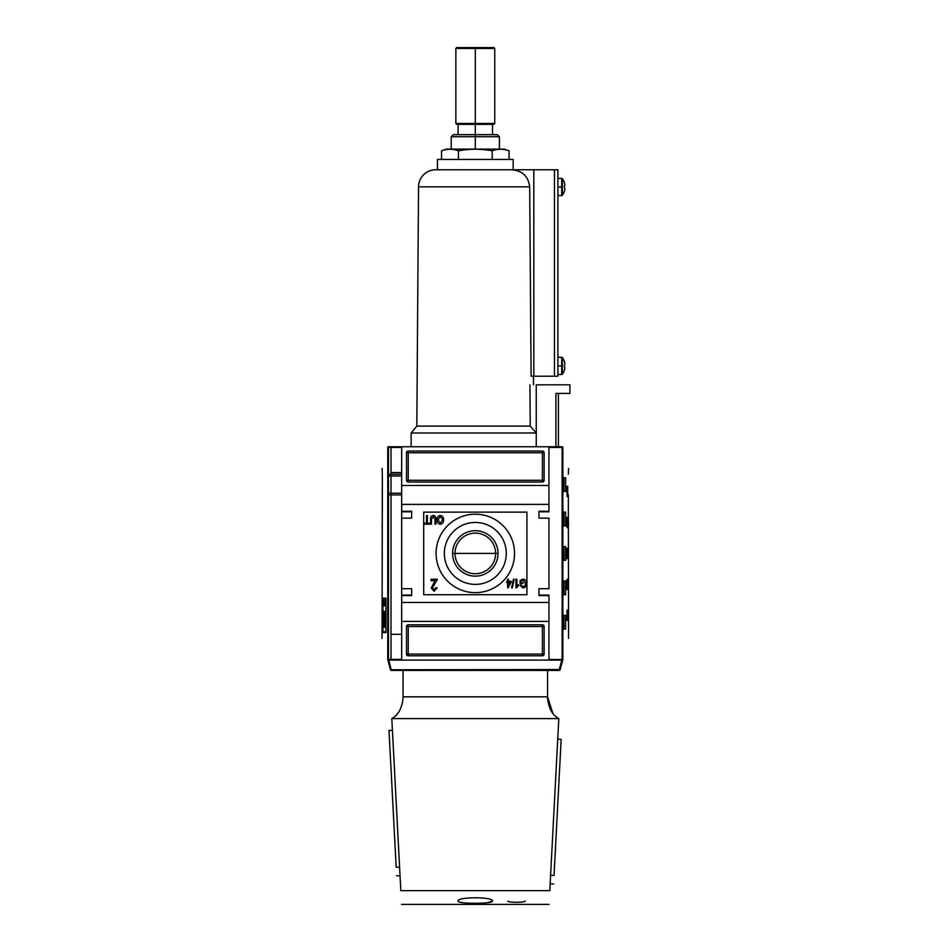 <?xml version="1.0" encoding="UTF-8"?>
<svg xmlns="http://www.w3.org/2000/svg" width="952" height="952" viewBox="0 0 952 952"><rect width="100%" height="100%" fill="white"/><g stroke="black" fill="none" stroke-linecap="round" stroke-linejoin="round"><path stroke-width="1.43" d="M495.611 553.421A20.301 20.301 0 0 0 475.31 533.12A20.301 20.301 0 0 0 455.008 553.421A20.301 20.301 0 0 0 475.31 573.723A20.301 20.301 0 0 0 495.611 553.421A20.301 20.301 0 0 0 475.31 533.12A20.301 20.301 0 0 0 455.008 553.421L452.593 553.421A22.717 22.717 0 0 0 475.31 576.138A22.717 22.717 0 0 0 498.039 553.421A22.717 22.717 0 0 0 475.31 530.704A22.717 22.717 0 0 0 452.593 553.421A22.717 22.717 0 0 1 475.31 530.704A22.717 22.717 0 0 1 498.039 553.421L455.008 553.421A20.301 20.301 0 0 0 475.31 573.723A20.301 20.301 0 0 0 495.611 553.421M444.346 553.421A30.964 30.964 0 0 0 475.31 584.385A30.964 30.964 0 0 0 506.285 553.421A30.964 30.964 0 0 0 475.31 522.458A30.964 30.964 0 0 0 444.346 553.421A30.964 30.964 0 0 1 475.31 522.458A30.964 30.964 0 0 1 506.285 553.421A30.964 30.964 0 0 1 475.31 584.385A30.964 30.964 0 0 1 444.346 553.421M436.087 553.421A39.222 39.222 0 0 1 475.31 514.199A39.222 39.222 0 0 1 514.544 553.421A39.222 39.222 0 0 1 475.31 592.644A39.222 39.222 0 0 1 436.087 553.421A39.222 39.222 0 0 1 475.31 514.199A39.222 39.222 0 0 1 514.544 553.421A39.222 39.222 0 0 1 475.31 592.644A39.222 39.222 0 0 1 436.087 553.421M433.315 516.567L431.482 519.28L431.482 524.171L430.601 524.171L430.601 519.221C430.375 517.055 431.244 515.805 433.231 515.46C435.243 515.77 436.135 517.031 435.897 519.221L435.897 524.171L435.016 524.171L435.016 519.28L433.315 516.567L435.016 519.28L435.016 524.171L435.897 524.171L435.897 519.221C436.135 517.031 435.243 515.77 433.231 515.46C431.244 515.805 430.375 517.055 430.601 519.221L430.601 524.171L431.482 524.171L431.482 519.28L433.315 516.567M433.815 583.005L435.647 580.768L431.089 580.768L431.089 579.232L437.265 579.232L432.482 587.931L434.136 589.883L435.873 587.717L437.111 587.872L434.112 591.275L431.244 587.943L433.815 583.005L431.244 587.943L434.112 591.275L437.111 587.872L435.873 587.717L434.136 589.883L432.482 587.931L437.265 579.232L431.089 579.232L431.089 580.768L435.647 580.768L431.244 587.943L434.112 591.275L437.111 587.872L435.873 587.717M511.557 587.836L513.544 579.232L514.235 579.232L512.247 587.836L511.557 587.836L512.247 587.836L514.235 579.232L513.544 579.232L511.557 587.836L513.544 579.232L514.235 579.232L512.247 587.836L511.557 587.836M520.958 581.017L520.958 582.648L522.945 582.648L522.945 583.635L520.078 583.635L520.078 580.458L522.945 579.113C525.337 579.494 526.515 580.946 526.48 583.493C526.551 586.051 525.397 587.539 523.005 587.943L520.185 585.409L520.994 585.123L523.029 586.944L525.325 585.254L525.587 583.528L523.017 580.113L520.958 581.017L523.017 580.113L525.587 583.528L525.325 585.254L523.029 586.944L520.994 585.123L520.185 585.409L523.005 587.943C525.397 587.539 526.551 586.051 526.48 583.493C526.515 580.946 525.337 579.494 522.945 579.113L520.078 580.458L520.078 583.635L522.945 583.635L522.945 582.648L520.958 582.648L520.958 581.017M518.531 584.659L518.531 585.682L515.996 587.836L515.996 579.232L516.876 579.232L516.876 585.932L518.531 584.659L518.531 585.682L516.567 587.836L518.531 584.659L516.876 585.932L516.876 579.232L515.996 579.232L515.996 587.836L515.996 579.232L516.876 579.232M507.618 581.327L507.618 579.232L508.499 579.232L508.499 581.327L511.474 581.327L508.273 587.717L507.618 587.717L507.618 582.422L506.738 582.422L506.738 581.327L507.618 581.327L506.738 581.327L506.738 582.422L507.618 582.422L507.618 587.717L511.474 581.327L508.499 581.327L508.499 579.232L507.618 579.232L507.618 581.327M437.111 519.863C437.016 517.412 438.11 515.936 440.359 515.46C442.573 515.924 443.656 517.352 443.62 519.756C443.739 522.279 442.656 523.778 440.359 524.278C438.098 523.79 437.016 522.315 437.111 519.863C437.016 522.315 438.098 523.79 440.359 524.278C442.656 523.778 443.739 522.279 443.62 519.756C443.656 517.352 442.573 515.924 440.359 515.46C438.11 515.936 437.016 517.412 437.111 519.863C437.016 517.412 438.11 515.936 440.359 515.46C442.573 515.924 443.656 517.352 443.62 519.756C443.739 522.279 442.656 523.778 440.359 524.278C438.098 523.79 437.016 522.315 437.111 519.863M426.52 523.183L426.52 515.567L427.4 515.567L427.4 523.183L429.614 523.183L429.614 524.171L424.318 524.171L424.318 523.183L426.52 523.183L424.318 523.183L424.318 524.171L429.614 524.171L429.614 523.183L427.4 523.183L427.4 515.567L426.52 515.567L426.52 523.183M548.947 511.272L548.947 504.393L401.673 504.393L401.673 446.75L548.947 446.75L388.428 446.75L401.673 446.75L401.673 485.46L548.947 485.46L548.947 446.75L562.192 446.75L548.947 446.75L548.947 511.272L538.975 511.272L548.947 511.272M538.975 511.272L538.975 518.15L548.947 518.15L548.947 588.693L548.947 518.15L538.975 518.15L538.975 511.272L548.947 511.783L538.975 511.783M538.975 588.693L548.947 588.693L538.975 588.693L538.975 595.571L538.975 588.693M538.975 595.571L548.947 595.571L548.947 602.461L548.947 595.571L538.975 595.571L548.947 595.059L538.975 595.059M411.657 595.059L401.673 595.059L411.657 595.059L401.673 595.059L401.673 588.693L401.673 595.571L411.657 595.059L401.673 595.059L411.657 595.059L411.657 588.693L411.657 595.571L411.657 588.693L401.673 588.693L401.673 595.571L411.657 595.571L401.673 595.571L401.673 660.093L388.797 660.093L391.332 670.41L559.288 670.41L559.288 669.553L559.288 670.41L391.332 670.41A0.857 0.857 0 0 1 390.51 669.78L559.288 669.553L390.51 669.78L387.916 660.093L548.947 660.093L401.673 660.093L401.673 621.382L548.947 621.382L548.947 660.093L561.823 660.093L559.288 669.553L560.121 669.78A0.857 0.857 0 0 1 559.288 670.41A0.857 0.857 0 0 0 560.121 669.78L562.715 660.093L560.121 669.78L559.288 669.553L561.823 660.093L562.715 660.093L548.947 660.093L548.947 602.461L401.673 602.461L548.947 602.461L548.947 621.382L401.673 621.382L401.673 504.393L548.947 504.393L548.947 485.46L401.673 485.46L401.673 518.15L401.673 511.272L411.657 511.272L411.657 518.15L401.673 518.15L411.657 518.15L411.657 511.272L401.673 511.272L401.673 518.15L401.673 511.783L411.657 511.783L401.673 511.783M406.492 452.771A1.725 1.725 0 0 1 408.218 451.058L542.414 451.058A1.725 1.725 0 0 1 544.127 452.771L544.127 480.296A1.725 1.725 0 0 1 542.414 482.021L408.218 482.021A1.725 1.725 0 0 1 406.492 480.296L406.492 452.771L406.492 480.296A1.725 1.725 0 0 0 408.218 482.021L542.414 482.021A1.725 1.725 0 0 0 544.127 480.296L544.127 452.771A1.725 1.725 0 0 0 542.414 451.058L408.218 451.058A1.725 1.725 0 0 0 406.492 452.771A1.725 1.725 0 0 1 408.218 451.058L408.218 452.771L542.414 452.771L542.414 480.296L408.218 480.296L408.218 452.771L406.492 452.771L408.218 452.771L408.218 451.058M544.127 654.072A1.725 1.725 0 0 1 542.414 655.785L408.218 655.785A1.725 1.725 0 0 1 406.492 654.072L406.492 626.547A1.725 1.725 0 0 1 408.218 624.821L542.414 624.821A1.725 1.725 0 0 1 544.127 626.547L544.127 654.072L544.127 626.547A1.725 1.725 0 0 0 542.414 624.821L408.218 624.821A1.725 1.725 0 0 0 406.492 626.547L406.492 654.072A1.725 1.725 0 0 0 408.218 655.785L542.414 655.785A1.725 1.725 0 0 0 544.127 654.072A1.725 1.725 0 0 1 542.414 655.785L542.414 626.547L408.218 626.547L408.218 654.072L544.127 654.072L542.414 654.072L542.414 655.785M391.01 494.921L391.01 659.403L391.01 634.282L401.673 634.282L391.01 634.282L391.01 447.44L391.01 472.561L401.673 472.561L391.01 472.561L391.01 474.274M388.487 474.274L401.673 474.274L388.487 474.274M401.673 494.921L388.487 494.921L401.673 494.921M510.367 582.422L508.499 582.422L508.499 585.528L510.367 582.422L508.499 585.528L508.499 582.422L510.367 582.422M440.348 523.291L442.728 519.744L440.371 516.448L437.991 519.863L440.348 523.291L437.991 519.863L440.371 516.448L442.728 519.744L440.348 523.291M562.81 659.712L562.81 447.131L562.132 447.44L562.858 447.262C570.462 475.464 570.462 475.464 562.858 447.262L562.858 659.581C570.462 631.378 570.462 631.378 562.858 659.581L548.947 659.403L562.858 659.581M568.511 522.458L568.38 529.336L568.511 522.458M568.511 605.032L568.38 611.922L568.511 605.032M568.511 577.507L568.38 584.385L568.511 577.507M567.737 486.317L567.737 496.647L567.047 496.647L567.047 486.317L567.737 486.317L567.737 496.647L567.047 496.647L567.737 496.647L567.047 496.647L567.047 486.317L567.737 486.317M567.737 517.293L567.737 527.61L567.047 527.61L567.047 517.293L567.737 517.293L567.737 527.61L567.047 527.61L567.737 527.61L567.047 527.61L567.047 517.293L567.737 517.293M567.737 610.196L567.737 620.526L567.047 620.526L567.047 610.196L567.737 610.196L567.737 620.526L567.047 620.526L567.737 620.526L567.047 620.526L567.047 610.196L567.737 610.196M567.737 579.232L567.737 589.55L567.047 589.55L567.047 579.232L567.737 579.232L567.737 589.55L567.047 589.55L567.737 589.55L567.047 589.55L567.047 579.232L567.737 579.232M565.619 477.725L565.619 491.482L563.953 491.482L563.953 477.725L565.619 477.725L565.619 491.482L563.953 491.482L563.953 477.725L565.619 477.725M565.619 512.128L565.619 525.897L563.953 525.897L563.953 512.128L565.619 512.128L565.619 525.897L563.953 525.897L563.953 512.128L565.619 512.128M565.619 615.361L565.619 629.117L563.953 629.117L563.953 615.361L565.619 615.361L565.619 629.117L563.953 629.117L563.953 615.361L565.619 615.361M565.619 580.946L565.619 594.714L563.953 594.714L563.953 580.946L565.619 580.946L565.619 594.714L563.953 594.714L563.953 580.946L565.619 580.946M568.511 549.982L568.38 556.861L568.511 549.982M567.737 548.257L567.737 558.586L567.047 558.586L567.047 548.257L567.737 548.257L567.737 558.586L567.047 558.586L567.737 558.586L567.047 558.586L567.047 548.257L567.737 548.257M565.619 546.543L565.619 560.3L563.953 560.3L563.953 546.543L565.619 546.543L565.619 560.3L563.953 560.3L563.953 546.543L565.619 546.543M568.332 494.921L568.558 638.411M568.332 474.274L568.558 468.432M562.192 446.75L559.621 446.75M396.175 867.177C396.77 878.589 396.77 878.589 396.175 867.177C396.77 878.589 396.77 878.589 396.175 867.177L388.999 730.362L392.438 730.541L388.999 730.362L396.175 867.177L399.614 867.355L396.175 867.177M400.828 890.632C401.792 908.91 401.792 908.91 400.828 890.632L391.808 718.593L400.828 890.632C401.792 908.91 401.792 908.91 400.828 890.632L549.792 890.632C548.84 908.91 548.84 908.91 549.792 890.632C548.84 908.91 548.84 908.91 549.792 890.632L400.828 890.632M552.826 713.238L547.567 696.828L403.053 696.828L547.567 696.828L547.567 670.41L547.567 698.209C548.673 708.359 552.422 715.154 558.812 718.593L391.808 718.593C398.21 715.13 401.958 708.347 403.053 698.209L403.053 670.41L403.053 698.209C401.946 708.359 398.198 715.154 391.808 718.593L558.812 718.593L549.792 890.632L558.812 718.593C552.422 715.154 548.673 708.359 547.567 698.209L552.886 713.298M550.601 875.269C550.006 886.621 550.006 886.621 550.601 875.269C550.006 886.621 550.006 886.621 550.601 875.269L554.04 875.447C553.445 886.8 553.445 886.8 554.04 875.447C553.445 886.8 553.445 886.8 554.04 875.447L561.168 739.383L554.04 875.447L550.601 875.269M492.517 901.032L487.507 902.722L492.517 901.032C493.695 896.724 456.948 896.736 458.102 901.032C456.936 904.019 493.648 904.031 492.517 901.032C493.648 904.031 456.936 904.019 458.102 901.032C456.948 896.736 493.695 896.724 492.517 901.032M561.168 739.383L557.729 739.204L561.168 739.383M451.224 136.719L453.295 134.66L497.337 134.66L499.395 136.719L451.224 136.719L451.224 149.107M504.215 149.107L446.405 149.107L441.538 150.832C447.166 148.726 452.795 148.726 458.424 150.832C452.795 148.726 447.166 148.726 441.538 150.832L441.538 159.436L441.538 150.832L446.405 149.107L504.215 149.107L509.082 150.832C503.453 148.726 497.825 148.726 492.196 150.832C480.974 148.726 469.717 148.726 458.424 150.832C469.717 148.726 480.974 148.726 492.196 150.832C497.825 148.726 503.453 148.726 509.082 150.832L504.215 149.107M509.082 159.436L509.082 150.832L509.082 159.436M492.196 150.832L492.196 159.436L492.196 150.832C480.974 148.726 469.717 148.726 458.424 150.832L458.424 159.436L458.424 150.832M455.865 48.457L456.734 47.6L493.898 47.6L494.754 48.457L455.865 48.457L455.865 123.474L494.754 123.474L494.754 48.457M494.754 123.474L493.898 124.331L456.734 124.331L455.865 123.474M536.25 384.81L536.25 446.75L536.25 384.81L536.25 432.993L536.25 384.81L569.939 384.81L569.939 393.414L569.939 384.81L536.25 384.81M558.408 393.414L558.408 446.75L558.408 393.414M555.932 393.414L555.932 446.75L555.932 393.414L569.939 393.414L555.932 393.414M513.164 169.754L513.164 159.436L437.456 159.436L513.164 159.436L513.164 169.754M437.456 169.754L437.456 159.436L437.456 169.754L435.742 169.754L557.896 169.754L557.896 376.207L557.896 169.754L554.457 169.754L554.457 376.207L533.81 376.207L533.81 169.754L533.81 376.207L531.109 376.207L529.681 186.83L531.109 376.207L557.896 376.207L554.457 376.207L554.457 169.754L437.456 169.754M531.109 376.207L529.681 186.83L418.535 186.83A17.207 17.207 0 0 1 435.742 169.754A17.207 17.207 0 0 0 418.535 186.83L416.821 426.103L530.24 426.103L529.919 384.81L530.24 426.103L536.25 432.993L411.133 432.993L536.25 432.993L530.24 426.103L416.821 426.103L411.133 432.993L411.133 446.75L411.133 432.993M533.453 376.207L533.513 384.81L533.453 376.207M529.681 186.83C528.324 176.18 522.208 170.479 511.355 169.754C522.208 170.479 528.324 176.18 529.681 186.83L418.535 186.83L416.821 426.103M564.429 191.09A13.709 13.709 0 0 0 564.929 188.829A13.709 13.709 0 0 1 564.429 191.09L564.429 191.09A13.709 13.709 0 0 0 564.929 188.829L564.929 188.829A13.709 13.709 0 0 1 564.429 191.09L564.429 191.09M562.358 195.231A13.768 13.768 0 0 0 564.476 191.114A13.768 13.768 0 0 1 562.358 195.231L562.358 178.69A13.768 13.768 0 0 1 564.476 182.808L564.429 182.832A13.709 13.709 0 0 1 564.929 185.093A13.709 13.709 0 0 0 564.429 182.832L564.476 182.808A13.768 13.768 0 0 0 562.358 178.69L562.358 195.231L561.692 195.565L561.692 186.961L562.358 186.961M564.429 185.688A13.602 12.174 -90 0 1 564.429 188.234L564.429 188.234A13.602 12.174 -90 0 0 564.429 185.688L564.429 185.688A13.602 12.174 -90 0 1 564.429 188.234A13.602 12.174 -90 0 0 564.429 185.688M564.429 182.832A13.709 13.709 0 0 1 564.929 185.093L564.929 185.093A13.709 13.709 0 0 0 564.429 182.832L564.476 182.808M564.429 370.019A13.709 13.709 0 0 0 564.929 367.758A13.709 13.709 0 0 1 564.429 370.019L564.429 370.019A13.709 13.709 0 0 0 564.929 367.758L564.929 367.758A13.709 13.709 0 0 1 564.429 370.019L564.429 370.019M562.358 374.16A13.768 13.768 0 0 0 564.476 370.042A13.768 13.768 0 0 1 562.358 374.16L562.358 357.619A13.768 13.768 0 0 1 564.476 361.736L564.429 361.76A13.709 13.709 0 0 1 564.929 364.021A13.709 13.709 0 0 0 564.429 361.76L564.476 361.736A13.768 13.768 0 0 0 562.358 357.619L562.358 374.16L561.692 374.493L561.692 365.889L562.358 365.889M564.429 364.616A13.602 12.174 -90 0 1 564.429 367.163L564.429 367.163A13.602 12.174 -90 0 0 564.429 364.616L564.429 364.616A13.602 12.174 -90 0 1 564.429 367.163A13.602 12.174 -90 0 0 564.429 364.616M564.429 361.76A13.709 13.709 0 0 1 564.929 364.021L564.929 364.021A13.709 13.709 0 0 0 564.429 361.76L564.476 361.736M385.905 631.795L382.93 631.795L382.93 598.927L385.905 598.927L385.905 631.795L385.905 598.927L382.93 598.927L382.93 631.795L385.905 631.795M383.68 600.248L383.37 605.853L383.68 600.248M384.513 602.794L384.227 605.853L384.513 602.794M385.655 602.866L385.239 600.248L385.239 605.853L385.239 600.248L385.655 602.866M384.322 627.189L383.18 611.339L383.632 624.643L384.096 611.339L384.322 618.681L385.167 618.681L385.465 611.339L385.465 627.189L385.167 620.728L384.322 620.728L383.727 627.189L383.18 611.339L383.632 624.643L384.096 611.339L384.322 618.681L385.167 618.681L385.465 611.339L385.465 627.189L385.167 620.728L384.322 620.728L383.727 627.189M385.179 600.248L384.87 605.853L385.179 600.248M384.072 604.615L383.775 600.248L384.072 604.615M383.12 602.164L383.085 601.426M387.762 659.581C380.169 631.378 380.169 631.378 387.762 659.581L388.487 659.403L388.487 447.44L401.673 447.44L387.976 446.916L388.428 660.093L387.809 659.712L387.762 447.262C380.169 475.464 380.169 475.464 387.762 447.262L387.762 659.581M382.894 598.153L386 598.153L386 632.568L382.894 632.568L382.894 598.153L386 598.153L386 632.568L382.894 632.568L382.894 598.153M382.204 525.897L382.204 529.336L382.133 525.897M382.204 603.318L382.204 606.757L382.133 603.318M382.204 577.507L382.204 580.946L382.133 577.507M383.585 619.407L383.585 616.872L383.585 619.407M382.204 551.696L382.204 555.147L382.133 551.696M382.061 638.411L382.347 475.429M382.299 474.274L382.061 468.432M384.656 618.681L384.656 620.728L384.656 618.681M384.62 598.153L384.62 598.927L384.62 598.153M384.62 618.681L384.62 620.728L384.62 618.681M384.62 631.795L384.62 632.568L384.62 631.795M384.965 618.681L384.917 620.728L384.965 618.681M385.084 620.787L385.167 616.706M385.227 619.454L384.096 619.454L385.358 619.383L384.096 619.383L385.358 619.383L385.155 616.634M384.941 604.199L384.822 602.568L384.941 604.199M383.132 605.198L383.251 603.378L383.132 605.198M526.932 512.128L526.932 594.714L423.7 594.714L423.7 512.128L526.932 512.128M411.657 588.693L401.673 588.693L401.673 518.15M411.657 518.15L411.657 511.783M388.487 476L401.673 476L388.487 476M401.673 493.207L388.487 493.207L401.673 493.207M406.492 654.072A1.725 1.725 0 0 0 408.218 655.785L408.218 654.072L542.414 654.072L542.414 626.547L544.127 626.547A1.725 1.725 0 0 0 542.414 624.821L542.414 626.547L408.218 626.547L408.218 654.072L406.492 654.072L408.218 654.072L408.218 655.785M406.492 626.547L408.218 626.547L408.218 624.821A1.725 1.725 0 0 0 406.492 626.547L408.218 626.547L408.218 624.821M544.127 452.771A1.725 1.725 0 0 0 542.414 451.058L542.414 452.771L408.218 452.771L408.218 480.296L406.492 480.296A1.725 1.725 0 0 0 408.218 482.021L408.218 480.296L542.414 480.296L542.414 452.771L544.127 452.771L542.414 452.771L542.414 451.058M544.127 480.296L542.414 480.296L542.414 482.021A1.725 1.725 0 0 0 544.127 480.296L542.414 480.296L542.414 482.021M498.039 553.421A22.717 22.717 0 0 1 475.31 576.138A22.717 22.717 0 0 1 452.593 553.421M522.945 582.648L522.945 583.635L520.078 583.635L520.078 580.458L522.945 579.113C525.337 579.494 526.515 580.946 526.48 583.493C526.551 586.051 525.397 587.539 523.005 587.943L520.185 585.409L520.994 585.123M507.618 579.232L508.499 579.232M511.474 581.327L507.618 587.717M506.738 582.422L506.738 581.327M431.089 580.768L431.089 579.232L437.265 579.232L437.147 580.292M431.482 524.171L430.601 524.171L430.601 519.221C430.375 517.055 431.244 515.805 433.231 515.46C435.243 515.77 436.135 517.031 435.897 519.221L435.897 524.171L435.016 524.171L435.016 519.28M426.52 515.567L427.4 515.567M429.614 523.183L429.614 524.171L424.318 524.171L424.318 523.183M548.947 447.44L562.132 447.44L562.132 659.403L562.132 447.44L548.947 447.44M388.797 660.093L387.916 660.093L390.51 669.78A0.857 0.857 0 0 0 391.332 670.41L388.797 660.093M559.288 670.41A0.857 0.857 0 0 0 560.121 669.78M396.032 864.511C396.579 874.864 396.579 874.864 396.032 864.511M554.171 872.794C553.636 883.099 553.636 883.099 554.171 872.794M507.999 901.032C507.44 902.686 525.778 902.686 525.207 901.032M391.808 718.593C398.21 715.13 401.958 708.347 403.053 698.209C401.946 708.359 398.198 715.154 391.808 718.593M492.136 47.6L475.31 47.6L475.31 123.474C500.288 123.474 500.288 123.474 475.31 123.474L475.31 124.331L492.517 124.331L492.517 134.66L475.31 134.66L475.31 136.719C506.25 136.719 506.25 136.719 475.31 136.719L475.31 149.107M458.102 134.66L475.31 134.66L475.31 124.331L458.102 124.331L458.102 134.66M475.31 136.719C444.37 136.719 444.37 136.719 475.31 136.719M459.352 48.457L491.28 48.457M475.31 123.474C450.344 123.474 450.344 123.474 475.31 123.474M475.31 47.6L458.483 47.6M561.692 184.188L561.692 186.961L557.896 186.961M561.692 189.722L561.692 178.357L562.358 178.69M561.692 363.128L561.692 365.889L557.896 365.889M561.692 368.65L561.692 357.286L562.358 357.619M401.673 595.059L401.673 588.693M382.347 476L382.299 494.921M391.01 634.282L391.01 472.561M401.673 659.403L388.487 659.403L401.673 659.403M385.31 611.339L385.31 616.872M385.31 619.407L385.31 620.526M542.414 624.821L542.414 626.547L544.127 626.547M408.218 482.021L408.218 480.296L406.492 480.296M400.054 875.911L396.627 875.733M401.554 904.4L549.078 904.4M553.588 883.968L550.149 883.777M499.395 136.719L499.395 149.107M557.896 178.357L561.692 178.357M557.896 195.565L561.692 195.565M557.896 357.286L561.692 357.286M557.896 374.493L561.692 374.493"/></g></svg>
